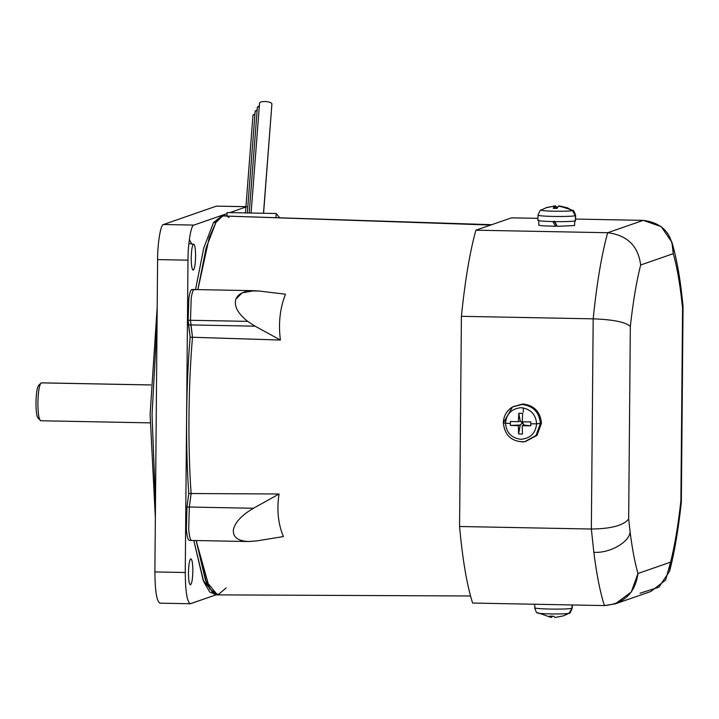 <?xml version="1.0" encoding="UTF-8"?>
<svg xmlns="http://www.w3.org/2000/svg" width="719" height="719" viewBox="0 0 719 719"><rect width="100%" height="100%" fill="white"/><g stroke="black" fill="none" stroke-linecap="round" stroke-linejoin="round"><path stroke-width="1.08" d="M271.926 103.662L263.487 213.264L271.926 103.662C270.964 102.422 268.591 101.703 264.826 101.505C261.186 101.568 259.451 102.206 259.64 103.428C259.451 102.206 261.186 101.568 264.826 101.505C268.591 101.703 270.964 102.422 271.926 103.662L263.585 213.264M191.47 243.444L189.34 239.418L191.47 243.444M190.544 584.835C191.874 583.54 192.647 578.948 192.854 571.057C192.782 563.256 192.09 559.166 190.769 558.807C192.09 559.166 192.782 563.256 192.854 571.057C192.647 578.948 191.874 583.54 190.544 584.835C189.214 584.466 188.522 580.386 188.45 572.585C188.657 564.685 189.43 560.092 190.769 558.807C189.43 560.092 188.657 564.685 188.45 572.585C188.522 580.386 189.214 584.466 190.544 584.835L190.4 584.853M193.285 270.119C194.624 268.834 195.397 264.233 195.604 256.341C195.532 248.54 194.831 244.46 193.51 244.092C194.831 244.46 195.532 248.54 195.604 256.341C195.397 264.233 194.624 268.834 193.285 270.119C191.964 269.751 191.272 265.671 191.2 257.869C191.407 249.969 192.18 245.377 193.51 244.092C192.18 245.377 191.407 249.969 191.2 257.869C191.272 265.671 191.964 269.751 193.285 270.119L193.15 270.146M615.356 603.825L650.776 591.521L665.623 580.08L670.575 562.159C674.719 545.847 678.161 525.391 680.893 500.784L682.574 308.226L680.893 500.784C678.161 525.391 674.719 545.847 670.575 562.159L669.596 571.219C674.494 552.363 678.403 529.346 681.333 502.15L680.893 500.784L681.342 502.006L683.05 306.357L682.574 308.226L681.109 295.221C678.979 278.253 676.363 264.403 673.263 253.672L640.656 264.996C636.513 281.309 633.071 301.773 630.338 326.372L628.658 518.929L630.123 531.943C629.305 542.333 609.353 553.522 593.831 552.282C596.662 574.751 600.185 592.51 604.409 605.578C624.047 603.78 635.236 593.085 637.969 573.492C634.868 562.752 632.253 548.903 630.123 531.943L628.658 518.929C623.688 525.427 611.258 528.798 591.351 529.031L593.831 552.282C609.353 553.522 629.305 542.333 630.123 531.943C632.253 548.903 634.868 562.752 637.969 573.492L631.282 592.007L615.356 603.825L604.409 605.578C600.185 592.51 596.662 574.751 593.831 552.282L591.351 529.031L459.567 526.506C462.605 559.858 466.955 585.374 472.635 603.052L604.409 605.578L472.635 603.052C466.955 585.374 462.605 559.858 459.567 526.506L591.351 529.031C611.258 528.798 623.688 525.427 628.658 518.929L630.338 326.372C633.071 301.773 636.513 281.309 640.656 264.996C638.265 245.979 627.265 235.221 607.672 232.722C601.65 254.463 596.824 283.169 593.184 318.841C613.082 319.569 625.467 322.085 630.338 326.372C625.467 322.085 613.082 319.569 593.184 318.841C596.824 283.169 601.65 254.463 607.672 232.722L475.888 230.197C469.866 251.938 465.04 280.644 461.4 316.315L593.184 318.841L591.351 529.031L593.184 318.841L461.4 316.315L459.567 526.506L461.4 316.315C465.04 280.644 469.866 251.938 475.888 230.197L607.672 232.722C627.265 235.221 638.265 245.979 640.656 264.996L673.263 253.672C676.363 264.403 678.979 278.253 681.109 295.221L682.574 308.226L683.032 305.97L681.324 290.602L681.109 295.221L681.324 290.602C678.988 271.638 675.86 255.533 671.923 242.285L673.263 253.672C672.696 234.017 662.693 222.917 643.262 220.365L661.237 226.674L671.923 242.285M539.007 224.885C538.216 225.2 539.412 225.496 542.593 225.784L555.499 226.314L552.83 221.533L555.499 226.314L556.794 225.865L554.115 221.084L556.794 225.865L555.499 226.314L542.593 225.784C539.412 225.496 538.216 225.2 539.007 224.885M574.526 225.568L557.423 226.332L554.7 221.569L557.423 226.332L574.526 225.568L574.823 220.652M512.89 406.729L522.938 403.97C534.199 405.39 540.373 411.816 541.461 423.257L536.644 423.797C535.565 433.305 530.325 438.473 520.907 439.291C511.506 438.114 506.356 432.748 505.448 423.203C506.356 432.748 511.506 438.114 520.907 439.291C530.325 438.473 535.565 433.305 536.644 423.797L530.838 423.851L530.784 425.81L522.237 425.756L522.461 434.006L518.579 433.934L522.461 434.006L522.237 425.756L524.133 425.091L522.237 425.756L530.784 425.81L524.133 425.091L530.784 425.81L530.82 421.882L522.273 421.828L522.641 413.362L518.759 413.29L520.286 421.091L524.133 425.091L522.587 422.961L520.25 425.019L518.579 433.934L518.354 425.684L510.4 425.414L510.364 423.455L510.4 425.414L520.25 425.019L510.4 425.414L518.354 425.684L520.25 425.019L523.567 421.846L522.587 422.961L520.286 421.091L518.39 421.747L510.436 421.487L510.364 423.455L505.448 423.203L510.364 423.455L510.436 421.487L518.39 421.747L518.759 413.29L522.641 413.362L522.273 421.828L530.82 421.882L530.838 423.851L536.644 423.797C535.736 414.252 530.577 408.886 521.185 407.7C511.766 408.527 506.518 413.695 505.448 423.203L503.381 422.844L505.448 423.203C506.518 413.695 511.766 408.527 521.185 407.7C530.577 408.886 535.736 414.252 536.644 423.797L540.418 423.554C539.331 412.23 533.219 405.858 522.066 404.455L512.494 406.954L522.066 404.455C533.219 405.858 539.331 412.23 540.418 423.554L541.461 423.257C540.373 411.816 534.199 405.39 522.938 403.97L512.494 406.954C506.643 410.657 503.588 415.977 503.327 422.898L503.327 422.898C504.783 435.66 511.865 441.951 524.591 441.781L521.733 441.951L524.591 441.781L535.988 435.516L540.418 423.554L535.988 435.516L524.591 441.781L536.994 435.328L541.461 423.257L536.832 435.525L525.041 441.718M503.381 422.844L512.494 406.954M575.506 220.85C572.378 221.506 565.08 221.758 553.603 221.614C565.08 221.758 572.378 221.506 575.506 220.85L575.371 215.7L572.495 210.595C569.888 211.143 563.804 211.35 554.223 211.233C544.984 210.991 540.679 210.577 541.299 210.002C540.679 210.577 544.984 210.991 554.223 211.233C563.804 211.35 569.888 211.143 572.495 210.595L575.64 215.502L575.506 220.85L575.64 215.502C574.283 211.512 573.286 209.795 572.648 210.343L559.211 205.886L567.444 207.818L572.495 210.595L567.444 207.818L559.211 205.886M546.395 207.665L555.329 205.814L556.731 207.099L557.746 207.072L556.731 207.099L556.542 208.348L556.731 207.099L555.329 205.814L546.395 207.665L554.664 206.047L554.646 208.294L554.664 206.047L546.683 207.494L541.299 210.002M568.981 613.307L571.947 608.319C568.846 608.966 561.62 609.218 550.251 609.074C539.286 608.786 534.172 608.301 534.909 607.609C534.172 608.301 539.286 608.786 550.251 609.074C561.62 609.218 568.846 608.966 571.947 608.319L572.09 604.958L572.216 608.13L568.981 613.307C566.374 613.855 560.29 614.062 550.709 613.936C560.29 614.062 566.374 613.855 568.981 613.307L563.597 615.815L568.981 613.307M534.55 604.239L534.909 607.609M537.785 612.714C537.165 613.289 541.47 613.702 550.709 613.936C541.47 613.702 537.165 613.289 537.785 612.714L551.051 617.423L549.676 616.138L553.549 616.21L554.951 617.495L563.597 615.815L554.951 617.495L553.549 616.21L549.676 616.138L551.078 617.423L551.087 616.219L551.078 617.423M191.685 540.445L248.855 541.542L191.685 540.445C190.274 540.185 189.277 536.41 188.702 529.13C189.277 536.401 190.274 540.176 191.685 540.445C190.274 540.176 189.277 536.401 188.693 529.121L189.322 507.03L188.693 529.121L189.322 507.03L186.985 506.985L186.365 529.085C186.94 536.365 187.938 540.14 189.349 540.4L191.685 540.445C190.274 540.185 189.277 536.41 188.702 529.13L189.322 507.03L191.128 493.531L279.062 493.998C276.644 509.564 278.082 523.756 283.385 536.572L256.782 540.895L283.385 536.572C278.082 523.756 276.644 509.564 279.062 493.998L253.474 508.261L189.322 507.03L253.474 508.261C241.611 515.181 234.906 522.425 233.351 529.975C234.906 522.425 241.611 515.181 253.474 508.261L279.062 493.998L191.128 493.531C187.758 447.542 188.297 385.878 192.494 337.256C188.297 385.878 187.758 447.542 191.128 493.531L189.322 507.03L186.985 506.985L188.791 493.486L191.128 493.531L189.322 507.03L191.128 493.531C187.758 447.542 188.297 385.878 192.494 337.256L190.472 320.279L247.651 321.375C237.791 313.484 233.864 306.06 235.868 299.095L242.186 292.822L254.328 290.692L258.966 291.024L250.005 290.853L258.966 291.024C246.599 289.865 238.897 292.552 235.868 299.095C233.864 306.06 237.791 313.484 247.651 321.375L255.065 326.165L190.903 324.934L192.494 337.256C188.297 385.878 187.758 447.542 191.128 493.531L188.791 493.486L186.985 506.985L186.365 529.085C186.94 536.365 187.938 540.14 189.349 540.4L191.64 540.445M248.855 541.542C238.016 541.083 232.848 537.237 233.351 529.975C232.848 537.237 238.016 541.083 248.855 541.542L256.782 540.895L248.235 541.524M194.813 289.793C193.42 288.84 192.225 291.662 191.209 298.241L190.472 320.279L191.209 298.241C192.216 291.662 193.42 288.84 194.813 289.793C193.42 288.84 192.216 291.662 191.209 298.25C192.225 291.662 193.42 288.84 194.813 289.793M188.135 320.261L190.472 320.306L191.209 298.25L190.472 320.306L192.494 337.256L280.41 340.042L190.158 337.211L192.494 337.256L190.472 320.306L188.135 320.261L188.576 324.889L255.065 326.165L280.41 340.042L255.065 326.165L247.651 321.375L190.472 320.279L190.903 324.934L188.576 324.889L190.158 337.211C185.96 385.833 185.421 447.497 188.791 493.486C185.421 447.497 185.96 385.833 190.158 337.211L188.135 320.261L188.872 298.205L188.135 320.261M192.476 289.748C191.083 288.795 189.879 291.617 188.872 298.205C189.879 291.617 191.083 288.795 192.476 289.748M216.203 594.73L209.786 592.096L203.684 581.608L193.797 540.481L203.153 580.278L215.035 594.838L217.372 594.883L205.49 580.323L196.134 540.526L205.643 580.709L217.453 594.883L470.532 595.979M215.853 222.566L213.516 222.522L203.774 247.956L195.541 289.568L203.774 247.956L213.516 222.522L215.853 222.566L206.11 248.001L197.878 289.613L206.11 248.001L215.853 222.566C220.32 215.466 224.741 213.822 229.118 217.623M490.709 225.047L222.656 215.952L215.898 222.495L209.22 237.621L197.878 289.613L209.22 237.621L215.898 222.495L222.656 215.952L490.709 225.047M285.497 294.206C279.961 308.217 278.262 323.505 280.41 340.042C278.262 323.505 279.961 308.217 285.497 294.206L258.966 291.024L285.497 294.206M150.792 384.935L41.45 382.841L150.792 384.971L41.253 382.876L40.561 383.56L41.253 382.876C39.311 384.746 38.188 391.433 37.882 402.919C38.188 391.433 39.311 384.746 41.253 382.876L38.592 385.402M38.898 385.195C37.199 386.84 36.22 392.682 35.95 402.73C36.04 412.661 36.93 417.856 38.61 418.323C36.93 417.856 36.04 412.661 35.95 402.73C36.22 392.682 37.199 386.84 38.898 385.195M40.929 420.732C39.006 420.202 37.99 414.261 37.882 402.919C37.99 414.261 39.006 420.202 40.929 420.732L37.963 418.099M523.324 407.889L523.243 412.212L523.324 407.889M491.724 224.696L226.764 216.086M224.643 215.628L222.306 215.583L213.516 222.522L223.474 215.727M219.358 594.55L212.842 592.833L206.524 582.857L196.134 540.526L209.66 588.933L217.956 594.856L226.161 587.935M551.743 617.19L551.752 616.228L551.743 617.19L551.078 617.127L552.534 616.237L551.743 617.19M563.597 615.815L569.133 613.244C569.646 613.963 570.67 612.255 572.216 608.13L572.351 604.967M553.603 221.614C542.53 221.326 537.372 220.832 538.118 220.14C537.372 220.832 542.53 221.326 553.603 221.614M566.779 208.052L558.546 206.119L566.779 208.052M555.311 208.303L555.329 205.814L555.311 208.303M557.108 208.384L558.546 206.119L557.108 208.384L553.235 208.312L557.108 208.384M553.235 208.312L554.664 206.047L553.235 208.312M575.371 215.7C572.279 216.338 565.044 216.59 553.675 216.446C542.719 216.158 537.605 215.673 538.342 214.99C537.605 215.673 542.719 216.158 553.675 216.446C565.044 216.59 572.279 216.338 575.371 215.7M541.155 210.065C540.643 209.346 539.61 211.053 538.073 215.179L538.342 214.99M520.25 425.019L518.354 425.684L518.579 433.934L520.25 425.019M518.39 421.747L520.286 421.091L518.759 413.29L518.39 421.747M669.596 571.219L658.892 587.207L640.009 593.22M511.479 217.839L537.929 218.342L511.479 217.839L475.888 230.197L511.479 217.839M575.73 219.07L643.262 220.365L607.672 232.722L643.262 220.365L575.73 219.07M670.575 562.159L637.969 573.492L670.575 562.159M190.571 603.69L189.888 603.681L190.571 603.69C187.21 602.765 185.439 592.366 185.25 572.513L187.983 260.17C187.875 243.867 191.119 224.571 193.878 225.092L163.501 224.508C160.741 223.995 157.497 243.283 157.605 259.586L154.882 571.929L185.25 572.513L154.882 571.929C155.061 591.791 156.832 602.18 160.202 603.115C156.832 602.18 155.061 591.791 154.882 571.929L157.605 259.586C157.497 243.283 160.741 223.995 163.501 224.508L216.392 206.137L246.77 206.721L216.392 206.137L163.501 224.508L193.878 225.092L227.096 213.552L226.934 215.7L227.096 213.552L193.878 225.092C191.119 224.571 187.875 243.867 187.983 260.17L185.25 572.513C185.439 592.366 187.21 602.765 190.571 603.69L216.024 594.856L190.229 603.753L159.852 603.169M245.916 207.018L229.801 212.617L245.916 207.018M157.605 259.586L187.983 260.17L157.605 259.586M189.699 243.714L194.013 244.262M157.191 307.013L150.1 414.468L155.349 517.626L150.1 414.468L157.191 307.013M155.484 502.635L152.033 414.647L157.048 323.73L152.033 414.647L155.484 502.635M245.943 206.641L216.392 206.137M257.447 107.437L259.352 105.801L257.375 107.077L249.223 212.986M255.254 111.445L257.159 109.809L255.182 111.085L247.336 212.95M253.061 115.453L254.975 113.818L252.989 115.094L245.458 212.914M227.168 212.563L276.24 213.507L279.448 217.489L276.24 213.507L227.168 212.563L227.096 213.552L227.168 212.563M275.943 217.363L276.24 213.507L275.943 217.363M538.747 225.074L538.792 220.338M534.639 607.807C535.997 611.797 537.003 613.514 537.632 612.974M254.328 290.692L191.946 289.496M150.064 422.862L40.731 420.768M538.073 215.179L537.848 220.329M259.568 103.069L251.102 213.022"/></g></svg>
